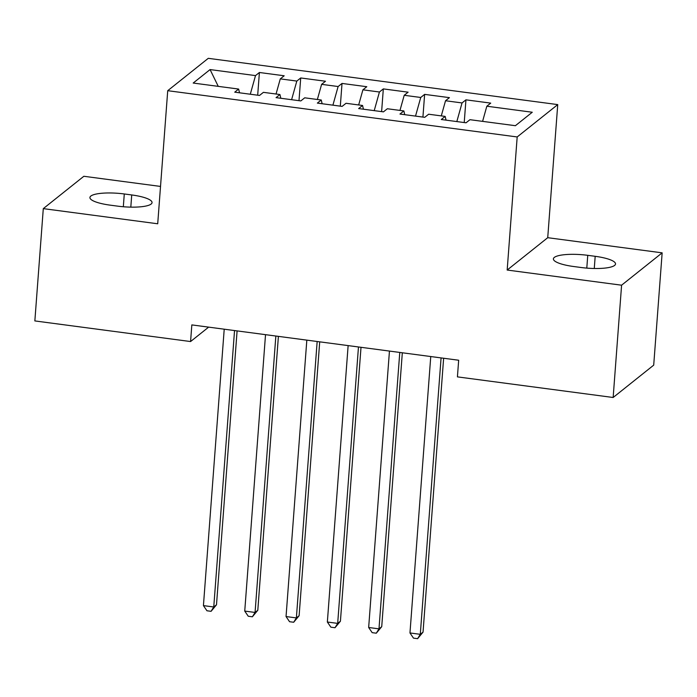 <?xml version="1.0" encoding="UTF-8"?>
<svg xmlns="http://www.w3.org/2000/svg" width="697" height="697" viewBox="0 0 697 697"><rect width="100%" height="100%" fill="white"/><g stroke="black" fill="none" stroke-linecap="round" stroke-linejoin="round"><path stroke-width="1.05" d="M160.519 186.43L83.849 176.28L43.292 208.63L34.85 320.925L190.577 341.547L208.638 327.137M557.739 104.602L208.281 58.33L167.724 90.688L517.183 136.952L557.739 104.602L547.729 237.694L507.172 270.044L621.593 285.195L662.15 252.845L547.729 237.694M662.15 252.845L653.708 365.141L613.151 397.49L621.593 285.195M218.257 86.367L210.076 69.578L193.191 83.048L238.627 89.059L234.741 92.17L259.519 95.445L263.414 92.344L279.933 94.531L276.047 97.632L300.825 100.917L304.72 97.815L321.247 100.002L317.353 103.104L342.14 106.388L346.026 103.287L362.553 105.474L358.659 108.575L383.446 111.86L387.332 108.749L403.859 110.936L399.965 114.047L424.752 117.323L428.638 114.221L445.165 116.408L441.271 119.509L466.058 122.794L469.952 119.692L515.388 125.704L532.264 112.243L486.828 106.223L490.723 103.121L465.936 99.837L462.041 102.947L445.522 100.751L449.417 97.65L424.63 94.374L420.735 97.475L404.216 95.289L408.102 92.178L383.324 88.902L379.429 92.004L362.91 89.817L366.796 86.716L342.018 83.431L338.123 86.533L321.605 84.346L325.49 81.244L300.712 77.959L296.817 81.07L280.29 78.883L284.184 75.773L259.397 72.497L257.69 95.21M210.076 69.578L255.511 75.598L259.397 72.497M613.151 397.49L457.424 376.877L458.67 360.236L191.832 324.907L190.577 341.547M280.29 78.883L276.056 94.017M296.817 81.07L291.599 99.697M238.627 89.059L239.524 92.797M321.605 84.346L317.362 99.488M338.123 86.533L332.913 105.169M279.933 94.531L280.83 98.268M362.91 89.817L358.667 104.959M379.429 92.004L374.219 110.631M321.247 100.002L322.136 103.74M404.216 95.289L399.973 110.422M420.735 97.475L415.525 116.103M362.553 105.474L363.442 109.211M445.522 100.751L441.288 115.894M462.041 102.947L456.831 121.574M403.859 110.936L404.748 114.674M486.828 106.223L482.594 121.365M445.165 116.408L446.054 120.145M507.172 270.044L517.183 136.952M43.292 208.63L157.714 223.781L167.724 90.688M255.511 75.598L250.293 94.226M581.159 267.509A27.427 6.29 4.3 0 0 615.521 263.963A27.427 6.29 4.3 0 0 595.186 256.313L587.754 255.329A27.427 6.29 4.3 0 0 553.392 258.866A27.427 6.29 4.3 0 0 573.718 266.524L581.159 267.509M124.284 193.966A27.427 6.29 4.3 0 0 89.922 197.504A27.427 6.29 4.3 0 0 110.257 205.162L117.688 206.146A27.427 6.29 4.3 0 0 152.051 202.6A27.427 6.29 4.3 0 0 131.724 194.951L124.284 193.966L123.325 206.748M465.936 99.837L464.228 122.55M424.63 94.374L422.922 117.079M383.324 88.902L381.616 111.616M342.018 83.431L340.31 106.144M300.712 77.959L298.996 100.673M441.079 357.909L420.291 634.322L409.967 632.954L430.755 356.542M443.632 358.249L423.035 632.135L420.291 634.322L417.616 638.67L413.478 638.121L409.967 632.954M423.035 632.135L417.616 638.67M399.773 352.438L378.985 628.86L368.661 627.492L389.449 351.07M402.326 352.778L381.729 626.673L378.985 628.86L376.302 633.198L372.172 632.649L368.661 627.492M381.729 626.673L376.302 633.198M358.467 346.967L337.679 623.388L327.355 622.02L348.134 345.599M361.011 347.306L340.424 621.201L337.679 623.388L334.996 627.727L330.866 627.178L327.355 622.02M340.424 621.201L334.996 627.727M317.161 341.504L296.373 617.917L286.049 616.549L306.828 340.136M319.705 341.835L299.118 615.73L296.373 617.917L293.69 622.255L289.56 621.715L286.049 616.549M299.118 615.73L293.69 622.255M275.846 336.032L255.067 612.445L244.743 611.086L265.522 334.665M278.399 336.372L257.803 610.267L255.067 612.445L252.384 616.793L248.254 616.244L244.743 611.086M257.803 610.267L252.384 616.793M234.54 330.561L213.761 606.982L203.428 605.615L224.216 329.193M237.093 330.901L216.497 604.796L213.761 606.982L211.078 611.321L206.948 610.772L203.428 605.615M216.497 604.796L211.078 611.321M594.271 268.493L595.186 256.313M586.796 268.11L587.754 255.329M130.809 207.131L131.724 194.951"/></g></svg>
